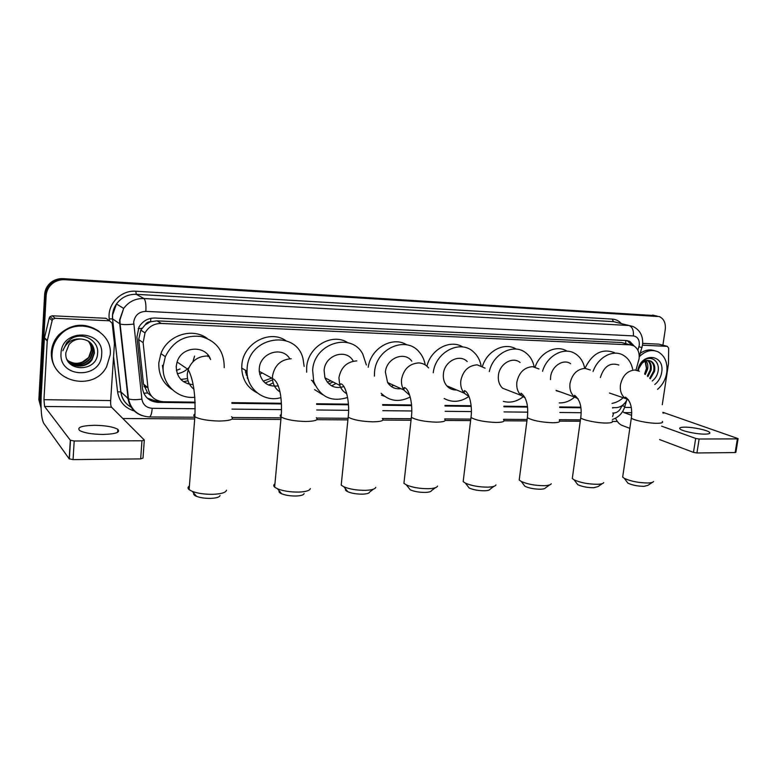 <?xml version="1.0" encoding="UTF-8"?>
<svg xmlns="http://www.w3.org/2000/svg" width="777" height="777" viewBox="0 0 777 777"><rect width="100%" height="100%" fill="white"/><g stroke="black" fill="none" stroke-linecap="round" stroke-linejoin="round"><path stroke-width="1.17" d="M635.984 370.085L639.073 358.848C639.714 352.632 637.859 348.251 633.517 345.716L630.128 344.852L161.363 323.446C154.167 323.436 148.728 326.583 145.027 332.886L143.133 342.657L147.96 387.762C149.572 396.338 154.759 401 163.529 401.738L195.173 402.156M145.192 324.864L150.621 321.688C148.203 321.688 146.397 322.746 145.192 324.864L140.783 330.099L138.685 339.578L143.492 384.081L147.591 392.958L151.437 396.066M163.345 371.843L162.403 365.365M248.553 380.429L245.25 370.143M315.122 385.188L312.228 380.691M209.586 358.178L209.557 357.323M630.409 344.871L621.649 342.54L157.022 320.862L150.913 321.697M612.519 407.614L615.86 407.653C620.677 407.43 624.465 404.691 627.214 399.436M231.857 402.632L281.381 403.282M316.579 403.739L348.417 404.157M382.624 404.603L411.548 404.982M444.959 405.419L471.124 405.759M503.875 406.186L527.447 406.497M559.654 406.915L580.769 407.197M41.045 407.265L40.297 401.602L46.144 295.668L45.387 295.075C45.756 290.132 47.912 286.072 51.836 282.886C55.39 280.196 59.421 278.953 63.928 279.176L657.109 316.074L63.928 279.176C59.421 278.953 55.39 280.196 51.836 282.886C47.912 286.072 45.756 290.132 45.387 295.075L39.569 400.65L45.387 295.075L44.629 294.483C45.008 289.559 47.144 285.509 51.059 282.333C54.604 279.652 58.625 278.428 63.112 278.642L655.04 315.598M41.084 408.148L38.85 399.699L44.629 294.483M634.314 346.163L629.778 341.394L626.485 340.559L155.041 318.026C148.048 317.987 142.696 320.988 138.986 327.03L136.927 337.063L142.502 388.529C144.114 397.018 149.271 401.631 157.984 402.369L195.192 402.845M627.156 340.617L631.837 345.105M46.144 295.668C46.513 290.715 48.679 286.635 52.613 283.44C56.187 280.74 60.227 279.497 64.753 279.71L659.333 316.579C663.917 318.784 665.889 323.086 665.258 329.487L662.907 345.173M617.365 421.474L612.538 421.445M580.244 421.251L559.79 421.124M526.923 420.93L504.118 420.794M470.609 420.59L445.26 420.444M411.043 420.24L382.935 420.066M347.911 419.862L316.822 419.677M280.895 419.463L231.905 419.172M194.706 418.949L122.834 418.512M612.548 408.012L614.063 407.634M231.886 403.312L281.42 403.943M316.608 404.39L348.455 404.798M382.663 405.235L411.606 405.604M444.998 406.031L471.192 406.371M503.923 406.789L527.515 407.09M559.693 407.498L580.846 407.77M160.722 401.466L156.857 401.418L147.222 398.086M639.306 356.721C645.308 350.815 651.514 349.164 657.905 351.748C664.889 355.662 667.841 362.626 666.763 372.62C665.588 379.526 662.519 385.101 657.556 389.326M640.306 353.273C645.133 349.951 649.922 349.096 654.671 350.728M652.214 381.002C655.157 378.768 657.07 375.738 657.954 371.892C660.469 361.519 650.835 354.38 643.521 360.839L638.111 369.697C640.355 363.121 643.783 360.072 648.387 360.518C643.201 361.004 639.84 364.403 638.296 370.716M637.732 370.503C641.132 351.767 665.141 354.03 661.664 372.455C660.8 377.525 658.507 381.546 654.797 384.498M649.708 378.244L653.71 370.998C654.438 366.142 653.234 362.781 650.106 360.897L649.514 360.635M650.262 378.807L654.584 371.26C655.312 366.404 654.117 363.034 650.98 361.14L648.387 360.518M647.29 376.049L650.213 369.959C650.893 365.812 650.028 362.674 647.62 360.547M647.921 376.583L651.077 370.221C651.786 365.802 650.796 362.577 648.115 360.518M644.784 359.838L646.454 368.434L644.589 374.019L646.746 368.929L645.512 361.033M645.279 374.514L647.61 369.182C648.222 365.87 647.697 363.092 646.056 360.849M704.749 434.129C708.789 434.081 710.421 433.517 709.634 432.459C708.07 430.264 693.123 427.078 684.935 427.156C680.788 427.185 679.117 427.748 679.924 428.846C681.429 430.992 696.532 434.236 704.749 434.129M642.482 345.202L667.278 346.338L658.915 344.143L667.346 346.338M642.686 343.376L658.915 344.143M615.569 418.201C617.181 421.911 619.386 424.329 622.163 425.446L629.826 428.341M738.092 438.791L735.877 452.282L735.149 452.564L737.383 438.888L738.121 438.626L662.898 412.315M696.93 452.972L693.482 452.379L695.677 438.432L699.125 439.015L696.93 452.972L735.149 452.564M659.586 439.578L693.482 452.379M699.125 439.015L737.383 438.888M695.677 438.432L661.625 426.155M631.652 415.355L624.038 412.606L622.688 411.421M662.276 404.749L668.482 363.743L668.676 348.183L667.278 346.338M52.146 353.011C52.593 346.445 55.08 340.656 59.596 335.625C76.777 315.326 113.228 329.904 110.188 354.856L106.624 366.695C93.93 392.375 49.291 382.002 52.146 353.011M58.858 372.27C53.564 366.627 51.068 359.936 51.36 352.204C51.806 345.668 54.283 339.889 58.78 334.877C71.649 323.339 85.101 322.183 99.135 331.4M65.86 352.671C64.025 372.329 96.678 372.572 97.533 353.885C99.65 340.423 81.954 330.944 70.425 339.258L66.773 342.579L62.84 350.738C66.278 342.22 72.358 338.316 81.09 339.005C76.214 338.995 72.193 340.831 69.027 344.493L65.86 352.671M101.651 354.584C101.195 379.409 58.78 378.593 61.024 353.292C61.684 327.816 104.439 329.71 101.651 354.584M68.832 361.761C77.205 367.803 84.839 366.967 91.744 359.275L94.046 352.787C94.308 348.572 92.832 344.988 89.627 342.026M66.997 359.43C72.096 368.249 86.781 368.23 92.104 359.596L94.406 353.098C94.202 344.716 89.763 340.025 81.09 339.005M68.211 361.082C76.476 366.404 83.848 365.384 90.317 358.003L92.609 351.544C92.861 347.727 91.628 344.366 88.889 341.472M68.366 361.256C76.661 366.754 84.101 365.773 90.676 358.314L92.968 351.855C93.221 347.941 91.929 344.522 89.073 341.608M67.774 360.547C75.942 365.365 83.11 364.199 89.258 357.051L82.391 362.043C77.156 364.131 72.271 363.617 67.735 360.489M88.908 356.74L91.181 350.32C91.433 346.872 90.404 343.755 88.102 340.967M89.258 357.051L91.531 350.621C91.793 347.086 90.715 343.91 88.306 341.084M652.369 482.342L647.979 485.324L643.997 486.344C637.645 486.247 632.284 485.178 627.903 483.148L626.631 481.449M622.892 475.534L622.668 477.097L624.31 478.35C630.681 481.274 638.509 482.818 647.795 482.983C651.107 482.876 653.03 482.391 653.574 481.526M618.832 365.025C610.062 362.179 603.914 366.346 600.388 377.544M593.084 371.484C597.863 357.303 612.888 349.213 623.008 355.089C628.039 357.935 631.264 362.645 632.663 369.211M584.984 368.298C592.307 353.341 602.136 348.115 614.481 352.632M623.164 397.727C619.745 400.796 616.035 402.69 612.023 403.409M602.34 483.595L598.076 486.567L593.628 487.742C587.373 487.674 582.09 486.655 577.758 484.673L576.33 482.77M572.542 476.699L572.29 478.506L574.135 479.856C580.438 482.702 588.15 484.178 597.29 484.294C601.029 484.178 603.175 483.615 603.739 482.614M570.59 363.685C563.383 358.508 551.748 366.084 550.64 376.796L550.485 379.613M542.55 371.26C547.027 355.468 564.257 346.396 575.271 353.7C580.205 356.847 583.333 361.674 584.663 368.201M535.12 367.026C540.132 352.234 556.478 344.279 567.035 351.175M556.206 390.676L561.081 392.162M574.621 397.086C569.862 401.146 564.724 403.088 559.217 402.904M549.64 484.906L545.512 487.859C545.095 488.655 543.434 489.112 540.539 489.219C534.401 489.18 529.195 488.199 524.922 486.295L523.319 484.178M519.473 477.952L519.201 480.001L521.26 481.449C527.476 484.197 535.071 485.615 544.046 485.683C548.28 485.538 550.689 484.887 551.272 483.741M520.085 362.48C512.587 356.148 499.475 363.84 498.416 375.33C497.882 380.681 499.271 384.974 502.583 388.199L510.071 391.122M489.316 371.561C493.084 353.613 513.412 343.143 525.437 352.544C529.972 355.905 532.886 360.654 534.158 366.812M482.488 366.258C487.218 350.544 504.817 341.783 516.239 349.116M523.038 396.862C516.744 401.66 510.188 403.166 503.37 401.388M494.065 486.276L490.093 489.199C489.665 490.122 487.801 490.646 484.508 490.773C478.486 490.763 473.368 489.84 469.172 488.014L467.375 485.664M463.451 479.273L463.17 481.614L465.442 483.148C471.561 485.78 479.03 487.121 487.839 487.15C492.647 486.975 495.347 486.227 495.949 484.897M467.2 361.538C459.557 353.584 444.415 361.266 443.414 373.795C442.948 378.535 444.065 382.537 446.765 385.81C449.436 388.772 452.748 390.161 456.691 389.986M433.236 372.805C435.402 351.874 460.373 339.199 473.455 351.864C477.399 355.39 479.933 359.965 481.06 365.608M426.913 366.181C430.934 349.096 450.31 338.976 462.888 347.008M468.803 396.513C460.479 402.136 452.272 402.807 444.182 398.514M448.679 386.616L447.999 387.043M435.373 487.713L431.575 490.588C431.128 491.656 429.03 492.268 425.281 492.414C419.376 492.433 414.355 491.569 410.237 489.831L408.236 487.257M404.225 480.701L403.923 483.333L406.429 484.945C412.441 487.451 419.765 488.704 428.409 488.704C433.887 488.49 436.927 487.626 437.529 486.091M411.81 361.179C404.419 350.835 386.334 358.207 385.392 372.164L387.597 382.527C390.821 387.315 395.27 389.364 400.942 388.665M374.407 376.126L374.563 371.862C376.146 348.271 406.284 335.402 419.318 352.127C422.397 355.711 424.359 359.965 425.213 364.908M368.22 367.249C370.678 348.183 392.638 335.683 406.808 344.862M403.836 387.888L404.584 387.587M410.178 396.989C399.252 402.583 389.559 401.34 381.109 393.259M384.576 396.328L381.488 395.163M393.531 385.256L391.355 386.528M390.52 383.877L389.112 384.547M373.31 489.228L369.677 492.045C369.23 493.278 366.861 493.978 362.577 494.153C356.789 494.191 351.874 493.395 347.834 491.754C345.746 490.782 345.007 489.85 345.619 488.976M341.492 482.226L341.19 485.169L343.929 486.849C349.815 489.219 356.993 490.374 365.472 490.345C371.727 490.093 375.155 489.083 375.767 487.325M353.282 361.188C346.61 348.145 324.971 354.817 324.106 370.454L324.961 377.845C328.807 386.188 335.13 389.102 343.939 386.577M347.581 397.465C331.536 402.447 320.241 397.125 313.714 381.478L312.655 370.134C314.141 343.094 351.466 331.789 362.82 354.157L366.365 365.005M306.624 372.241L306.682 367.113C307.945 346.523 332.303 332.371 347.834 342.706M322.785 394.745L314.588 389.627M314.296 383.236L313.024 381.109M335.994 383.45L331.643 385.868M330.944 380.885L327.321 382.177M333.09 381.973L328.885 383.877M314.073 382.605L312.84 381.857M304.118 493.57C303.661 494.978 300.981 495.794 296.086 496.008C290.404 496.056 285.586 495.318 281.643 493.793C279.351 492.773 278.535 491.783 279.196 490.811M274.932 483.877C273.446 484.829 273.349 485.916 274.631 487.121L277.603 488.859C283.352 491.074 290.394 492.142 298.718 492.084C305.866 491.783 309.741 490.627 310.353 488.597M289.792 358.76C282.304 345.736 259.974 352.768 259.265 368.638L259.227 371.328C261.179 382.226 267.521 387.082 278.253 385.907M247.105 373.271L245.717 373.135M280.885 397.649C264.316 402.593 246.707 389.209 247.018 371.183L247.135 368.298C248.611 336.188 296.561 329.03 303.069 358.955L304.147 366.404M257.051 392.764C247.377 387.81 242.269 379.574 241.725 368.065L241.832 365.219C242.9 343.609 269.376 329.137 285.829 340.627M247.805 377.797L245.823 370.474M273.174 382.925L268.609 385.071M271.309 378.244L263.189 381.138M247.251 374.66L245.503 372.028M262.14 372.999L259.673 374.3M247.329 375.291L246.173 374.922M247.212 377.777L247.844 377.933M272.542 379.885L265.151 383.003M248.125 379.04L247.562 378.554M220.037 495.493C219.57 497.154 216.462 498.106 210.703 498.378C205.138 498.446 200.437 497.785 196.6 496.386C194.075 495.347 193.172 494.289 193.881 493.21M189.384 486.033C187.704 487.13 187.607 488.335 189.102 489.646L192.337 491.414C197.931 493.444 204.807 494.415 212.947 494.318C221.358 493.949 225.874 492.569 226.495 490.2M210.625 359.566C205.75 344.599 181.536 346.105 177.088 361.985L176.233 366.317C176.573 377.447 182.206 383.547 193.133 384.634M180.031 368.949L176.398 370.444M207.925 354.943L208.061 356.653M194.891 397.251C177.515 399.291 161.47 383.828 163.209 365.948L165.336 356.662C172.882 341.385 184.819 334.664 201.136 336.509C216.628 341.035 224.32 351.418 224.223 367.657M172.154 389.52C162.859 383.275 158.411 374.368 158.819 362.791L160.917 353.622C167.599 335.11 192.405 327.234 207.168 338.403M163.131 367.764L162.976 365.782M189.19 383.595L188.112 383.916M187.51 378.584L180.818 379.458M163.18 366.326L163.024 365.812M194.59 356.06L192.881 361.829M188.947 367.57C185.693 370.891 181.799 372.95 177.253 373.737M188.034 380.759L183.43 381.682M102.875 434.46C115.744 434.061 120.717 432.342 117.774 429.292C113.355 426.855 105.682 425.514 94.784 425.291C81.77 425.611 76.709 427.34 79.623 430.497C84.139 432.944 91.89 434.265 102.875 434.46M55.216 318.308L109.538 320.794L105.954 318.288L52.263 315.783L55.216 318.308L52.953 319.153L52.156 320.532L47.232 340.986L44.386 338.16L41.181 396.124C40.657 409.664 41.482 418.686 43.658 423.174L69.192 458.828L70.319 440.229L44.59 406.478L43.959 399.689L47.232 340.986M44.386 338.16L49.233 317.968L50.019 316.608L52.263 315.783M144.279 440.384L143.017 458.061L140.666 458.896L141.958 440.782L144.308 440.015L111.509 407.187C110.81 406.128 110.519 403.923 110.664 400.573L114.442 343.453L112.189 323.222L109.538 320.794M70.319 440.229L74.194 440.996L73.067 459.615L140.666 458.896M73.067 459.615L69.192 458.828M74.194 440.996L141.958 440.782M138.209 328.622L141.948 328.312M625.65 343.57L625.864 340.53M156.099 401.388L156.303 399.961M143.784 393.249L147.591 392.958M150.621 321.688L150.777 318.356M621.649 342.54L630.128 344.852M143.492 384.081L147.96 387.762M138.685 339.578L143.133 342.657M157.022 320.862L161.363 323.446M63.112 278.642L64.753 279.71M652.612 315.083L657.021 316.093M147.591 387.461L144.007 386.655M637.907 350.291L639.267 345.221C639.636 339.792 637.664 336.684 633.372 335.917L145.872 311.363C138.928 311.694 134.868 315.277 133.693 322.115L141.89 399.125C142.958 404.759 146.406 407.818 152.224 408.304L195.241 408.741M141.948 415.569C134.003 412.597 129.37 406.905 128.079 398.504L119.716 323.795L119.629 319.862L123.66 308.44C128.749 301.631 135.499 298.329 143.91 298.523L629.04 325.524L632.915 326.437C640.073 329.982 643.288 336.062 642.56 344.687M109.46 320.736L109.246 318.891C107.139 304.215 120.959 289.928 135.81 291.239L612.363 319.104L613.393 321.629L629.04 325.524C632.371 326.913 633.809 330.38 633.372 335.917M145.872 311.363C146.183 304.399 145.532 300.126 143.91 298.523L136.276 294.328C128.05 294.133 121.455 297.348 116.472 303.972L112.548 315.122L112.636 318.958L120.114 323.999C122.785 324.776 127.321 324.805 133.731 324.087M612.363 319.104C615.889 319.347 618.88 320.833 621.338 323.562M617.229 322.533L613.393 321.629L136.276 294.328L135.81 291.239M134.877 411.14C125.019 408.323 119.25 401.874 117.57 391.802L113.568 356.711M40.297 401.602L39.569 400.65M109.246 318.891L112.548 318.91C112.043 313.51 113.345 308.527 116.472 303.972L123.66 308.44L119.92 320.037L120.114 323.999L128.477 398.786L120.921 391.948C121.931 399.019 125.573 404.225 131.857 407.566M131.886 407.595C125.466 404.263 121.785 399.019 120.823 391.88L112.548 318.91L120.921 391.948L117.57 391.802M612.723 413.034L613.616 413.043C617.482 412.742 620.211 410.343 621.794 405.856L621.804 405.808M231.964 409.12L281.517 409.634M316.705 409.994L348.601 410.324M382.779 410.674L411.781 410.975M445.124 411.315L471.406 411.587M504.059 411.917L527.768 412.16M559.848 412.49L581.138 412.713M152.224 408.304C151.748 413.587 150.806 416.472 149.398 416.958C138.024 416.083 131.051 410.023 128.477 398.786C131.138 399.864 135.606 399.98 141.89 399.125M194.833 417.259L149.233 416.958M613.616 413.043L612.606 416.511M621.794 405.856L624.922 406.264L626.524 400.747M638.927 346.765L642.074 347.62M127.778 398.232L128.564 399.339M156.857 401.418L157.984 402.369M624.038 412.606L631.74 412.684M662.907 413.014L663.937 413.024M624.572 407.391L631.264 407.478M639.354 371.231L634.964 369.998C627.389 370.678 622.552 375.602 620.464 384.78C619.784 390.957 621.445 395.532 625.446 398.504L628.535 399.854M662.334 421.445C663.354 422.639 661.509 423.261 656.798 423.29C648.183 423.348 633.177 420.231 631.332 418.055L631.507 416.841M590.355 370.017L585.091 368.366C577.126 369.056 572.095 374.106 569.997 383.517C569.376 389.423 570.949 393.958 574.708 397.115L578.214 398.873M612.179 420.94C613.364 422.29 611.324 422.989 606.05 423.038C597.27 423.077 582.769 420.095 580.72 417.861L580.905 416.462M538.966 368.939L532.566 366.647C524.184 367.346 518.949 372.523 516.851 382.197C516.287 387.694 517.686 392.084 521.046 395.386L525.126 397.805M559.333 420.386C560.712 421.901 558.449 422.698 552.525 422.756C540.782 422.222 532.391 420.532 527.35 417.676L527.544 416.083M485.091 368.152L477.175 364.831C468.337 365.54 462.878 370.862 460.79 380.808C460.295 385.674 461.421 389.782 464.17 393.133L469.036 396.6M503.574 419.784C505.176 421.493 502.651 422.387 495.988 422.465C484.333 421.979 475.99 420.328 470.988 417.502L471.192 415.695M428.583 367.948C426.01 364.801 422.707 363.121 418.677 362.917C409.343 363.636 403.642 369.114 401.563 379.331C401.165 383.284 401.903 386.829 403.778 389.967L409.673 395.25M444.667 419.133C446.513 421.047 443.686 422.057 436.179 422.164C424.601 421.717 416.336 420.104 411.363 417.327L411.577 415.297M382.342 418.434C384.46 420.561 381.274 421.697 372.795 421.833C361.315 421.435 353.117 419.881 348.193 417.162L348.397 414.879M356.798 360.887C346.94 361.626 340.977 367.249 338.908 377.768L339.763 385.373C341.122 389.112 343.444 391.89 346.746 393.696M316.307 417.686C318.706 420.046 315.112 421.309 305.526 421.484C294.133 421.134 285.994 419.638 281.128 416.987C279.817 416.025 279.885 415.18 281.323 414.471M291.239 358.741C280.798 359.489 274.553 365.277 272.504 376.117L272.455 378.894C272.941 384.596 275.437 388.927 279.924 391.899M231.585 416.715C234.333 419.366 230.157 420.804 219.036 421.047C207.731 420.736 199.679 419.318 194.872 416.773C193.356 415.714 193.424 414.782 195.056 413.976M207.148 355.992C198.009 356.284 191.686 360.8 188.189 369.531L187.296 373.999C186.985 380.371 189.219 385.479 193.997 389.326M44.59 406.478L111.509 407.187M43.959 399.689L110.664 400.573M44.454 337.684L47.31 340.501M52.156 320.532L49.233 317.968M140.783 330.099L145.027 332.886M51.059 282.333L52.613 283.44M627.525 340.782L629.778 341.394M232.43 417.511L281.051 417.841M316.763 418.075L348.077 418.288M382.439 418.512L411.208 418.706M444.687 418.929L470.794 419.104M503.622 419.327L527.117 419.483M559.411 419.697L580.448 419.842M612.354 419.473C618.57 417.453 622.746 413.111 624.873 406.449M639.248 356.925L642.501 345.085M127.098 397.601L128.652 399.796M650.98 361.14L650.106 360.897M709.479 433.469L709.634 432.459M59.596 335.625L58.78 334.877M627.903 483.148L624.31 478.35M609.459 393.036L625.446 398.504L625.368 397.096C630.526 400.709 632.517 407.692 631.332 418.055L622.668 477.097M577.758 484.673L574.135 479.856M556.089 390.345L574.708 397.115L574.601 395.279C580.098 399.805 582.138 407.333 580.72 417.861L572.29 478.506M524.922 486.295L521.26 481.449M502.583 388.199L521.046 395.386L521.017 393.152C526.485 397.377 528.593 405.555 527.35 417.676L519.201 480.001M469.172 488.014L465.442 483.148M446.765 385.81L464.17 393.133L464.384 390.627C469.444 392.103 472.63 406.458 470.988 417.502L463.17 481.614M410.237 489.831L406.429 484.945M387.597 382.527L403.778 389.967L404.409 387.587C409.576 388.879 413.092 404.963 411.363 417.327L403.923 483.333M347.834 491.754L343.929 486.849M324.961 377.845L339.763 385.373L340.782 383.809C346.037 384.809 350.029 402.991 348.193 417.162L341.19 485.169M313.714 381.478L311.354 380.235M281.643 493.793L277.603 488.859M259.227 371.328L272.931 378.749C280.429 382.876 282.381 401.505 281.128 416.987L274.631 487.121M247.018 371.183L241.725 368.065M196.6 496.386L192.337 491.414M177.088 361.985L188.189 369.531C193.512 379.788 195.736 395.542 194.872 416.773L189.102 489.646M165.336 356.662L160.917 353.622M117.57 432.352L117.774 429.292M70.464 440.365L69.347 458.974M52.953 319.153L50.019 316.608"/></g></svg>

